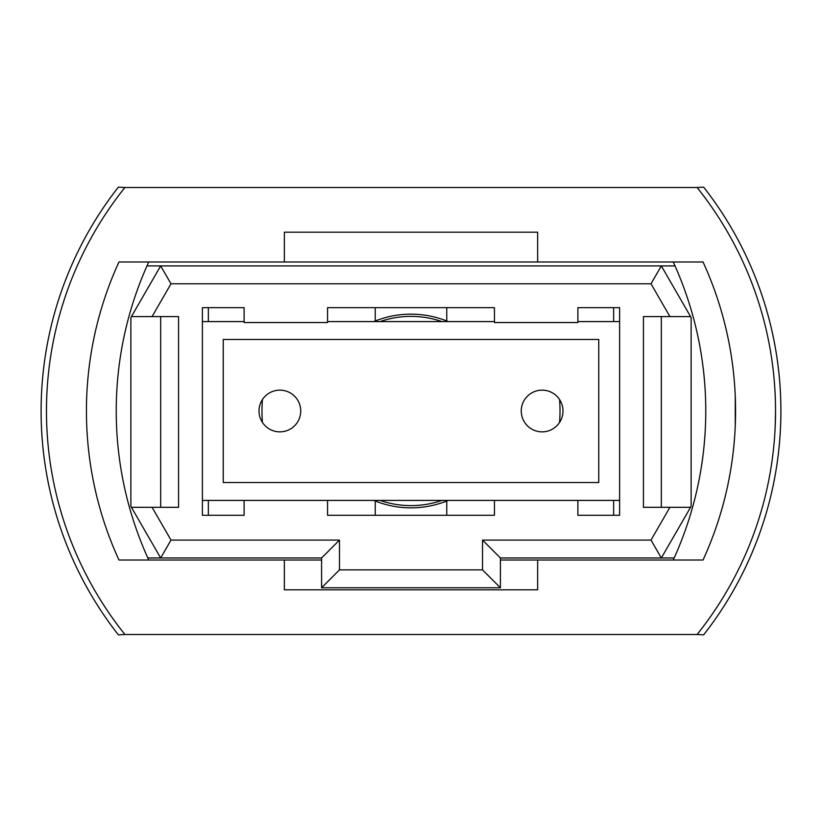 <?xml version="1.0" encoding="UTF-8"?>
<svg xmlns="http://www.w3.org/2000/svg" width="822" height="822" viewBox="0 0 822 822"><rect width="100%" height="100%" fill="white"/><g stroke="black" fill="none" stroke-linecap="round" stroke-linejoin="round"><path stroke-width="1.23" d="M124.913 634.502L697.087 634.502A357.611 357.611 0 0 0 697.087 187.498L124.913 187.498A357.611 357.611 0 0 0 124.913 634.502L118.347 634.851A362.975 362.975 0 0 1 107.035 619.603M107.035 202.397A362.975 362.975 0 0 1 118.347 187.149L124.913 187.498M542.119 431.858A20.858 20.858 0 0 0 562.988 411A20.858 20.858 0 0 0 542.119 390.142A20.858 20.858 0 0 0 521.261 411A20.858 20.858 0 0 0 542.119 431.858M279.881 431.858A20.858 20.858 0 0 0 300.739 411A20.858 20.858 0 0 0 279.881 390.142A20.858 20.858 0 0 0 259.012 411A20.858 20.858 0 0 0 279.881 431.858M202.397 500.403L619.603 500.403M619.603 321.597L577.887 321.597M494.443 321.597L327.557 321.597M244.113 321.597L202.397 321.597M223.255 339.476L223.255 482.524L598.745 482.524L598.745 339.476L223.255 339.476M691.127 317.539L691.127 506.352L661.33 557.963L500.403 557.963L500.403 587.761L321.597 587.761L321.597 557.963L160.67 557.963L130.873 506.352L130.873 317.539L160.67 265.917L661.33 265.917L691.127 317.539M131.428 507.308L152.07 507.308L170.997 540.085L339.476 540.085L339.476 569.882L482.524 569.882L482.524 540.085L651.003 540.085L669.93 507.308L643.441 507.308L643.441 316.583L669.93 316.583L651.003 283.796L170.997 283.796L152.07 316.583L131.428 316.583M152.07 507.308L178.559 507.308L178.559 316.583L152.07 316.583M244.113 500.403L244.113 515.302L202.397 515.302L202.397 307.644L244.113 307.644L244.113 322.543L327.557 322.543L327.557 307.644L494.443 307.644L494.443 322.543L577.887 322.543L577.887 307.644L619.603 307.644L619.603 515.302L577.887 515.302L613.644 515.302L613.644 500.403M577.887 500.403L577.887 515.302M494.443 500.403L494.443 515.302L327.557 515.302L375.243 515.302L375.243 501.009A96.852 96.852 0 0 1 373.753 500.403M327.557 500.403L327.557 515.302M675.016 265.917L661.33 265.917L651.003 283.796M170.997 283.796L160.67 265.917L146.984 265.917M147.826 557.963L160.67 557.963L170.997 540.085M651.003 540.085L661.33 557.963L674.174 557.963M160.67 507.308L160.67 316.583M669.93 507.308L690.572 507.308M661.33 316.583L661.33 507.308M690.572 316.583L669.93 316.583M339.476 540.085L321.597 557.963M339.476 569.882L321.597 587.761M482.524 569.882L500.403 587.761M482.524 540.085L500.403 557.963M373.753 321.597A96.852 96.852 0 0 1 448.247 321.597M448.247 500.403A96.852 96.852 0 0 1 375.243 501.009M619.603 515.302L613.644 515.302M446.757 501.009L446.757 515.302L494.443 515.302M446.757 320.991L446.757 307.644M208.356 307.644L208.356 321.597M208.356 500.403L208.356 515.302L244.113 515.302M262.434 399.554A149.008 149.008 0 0 0 262.434 422.446M208.356 515.302L202.397 515.302M613.644 321.597L613.644 307.644M559.566 422.446A149.008 149.008 0 0 0 559.566 399.554M375.243 307.644L375.243 320.991M775.536 411L775.228 425.899M735.258 396.101L735.258 425.899L735.258 396.101M118.347 634.851A362.975 362.975 0 0 1 118.347 187.149M714.965 619.603A362.975 362.975 0 0 0 714.965 202.397M697.087 187.498L703.653 187.149A362.975 362.975 0 0 1 703.653 634.851L697.087 634.502M284.35 261.992L118.954 261.992A357.611 357.611 0 0 0 118.954 560.008L284.35 560.008L284.35 589.806L537.65 589.806L537.65 560.008L703.046 560.008A357.611 357.611 0 0 0 703.046 261.992L537.65 261.992L537.65 232.194L284.35 232.194L284.35 261.992L537.65 261.992M537.65 560.008L500.403 560.008M321.597 560.008L284.35 560.008M148.751 261.992A357.611 357.611 0 0 0 148.751 560.008M673.249 261.992A357.611 357.611 0 0 1 673.249 560.008M380.021 321.597A94.612 94.612 0 0 1 441.979 321.597M441.979 500.403A94.612 94.612 0 0 1 380.021 500.403"/></g></svg>
